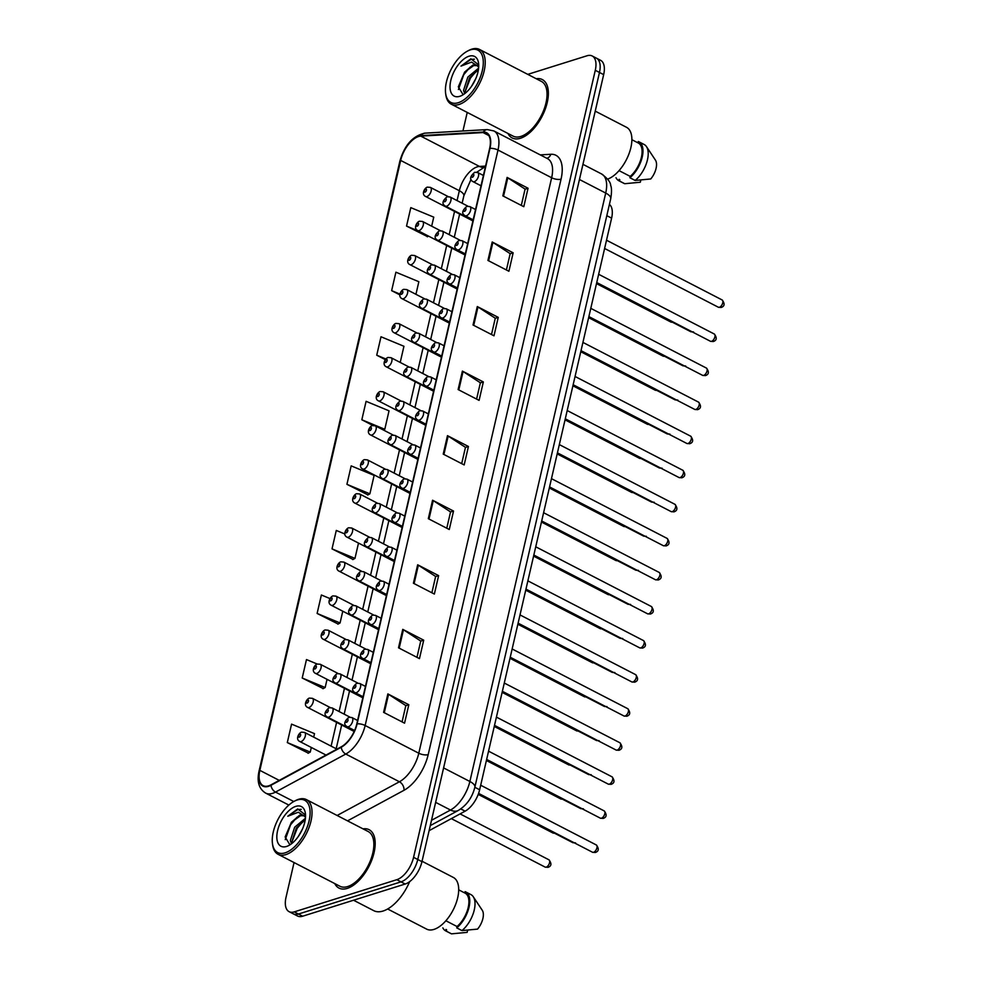<?xml version="1.0" encoding="UTF-8"?>
<svg xmlns="http://www.w3.org/2000/svg" width="983" height="983" viewBox="0 0 983 983"><rect width="100%" height="100%" fill="white"/><g stroke="black" fill="none" stroke-linecap="round" stroke-linejoin="round"><path stroke-width="1.47" d="M609.411 204.403A20.532 10.42 117.3 0 1 611.61 218.152L479.643 789.767A20.532 10.42 117.3 0 1 465.119 811.172L429.116 830.66M347.245 888.399A32.857 16.674 -62.7 0 0 371.955 859.597A32.857 16.674 -62.7 0 0 369.129 829.701A32.857 16.674 -62.7 0 0 363.034 828.866A32.857 16.674 -62.7 0 1 369.129 829.701A32.857 16.674 -62.7 0 1 371.955 859.597A32.857 16.674 -62.7 0 1 347.245 888.399A32.857 16.674 -62.7 0 1 338.975 888.079A32.857 16.674 -62.7 0 0 347.245 888.399M520.425 138.271A32.857 16.674 -62.7 0 0 545.135 109.457A32.857 16.674 -62.7 0 0 542.321 79.574A32.857 16.674 -62.7 0 0 536.214 78.726A32.857 16.674 -62.7 0 1 542.321 79.574A32.857 16.674 -62.7 0 1 545.135 109.457A32.857 16.674 -62.7 0 1 520.425 138.271A32.857 16.674 -62.7 0 1 512.155 137.939A32.857 16.674 -62.7 0 0 520.425 138.271M268.642 785.847A21.896 11.12 117.3 0 1 263.125 785.638A21.896 11.12 117.3 0 1 259.844 770.365L400.659 160.413A21.896 11.12 117.3 0 1 420.785 136.121L483.083 132.57A21.896 11.12 117.3 0 1 486.352 133.209A21.896 11.12 117.3 0 1 489.632 148.482L356.78 723.955A21.896 11.12 117.3 0 1 341.285 746.785L271.025 784.827A21.896 11.12 117.3 0 1 268.642 785.847M268.519 786.339A22.449 11.391 -62.7 0 0 270.964 785.294L341.224 747.252A22.449 11.391 -62.7 0 0 357.112 723.844L489.964 148.384A22.449 11.391 -62.7 0 0 483.255 132.066L420.957 135.617A22.449 11.391 -62.7 0 0 400.327 160.524L259.512 770.463A22.449 11.391 -62.7 0 0 268.519 786.339M294.052 862.558L286.016 897.344A20.532 10.42 -62.7 0 0 289.1 911.671L297.48 915.996A20.532 10.42 -62.7 0 0 302.653 916.205L405.193 884.024A20.532 10.42 -62.7 0 0 421.953 861.661L603.66 74.634L599.47 72.459A20.532 10.42 -62.7 0 0 596.386 58.144A20.532 10.42 -62.7 0 1 599.47 72.459L417.763 859.486L599.47 72.459L595.28 70.297A20.532 10.42 -62.7 0 0 592.196 55.982A20.532 10.42 -62.7 0 0 587.023 55.773L527.773 74.364M405.193 884.024L401.003 881.862A20.532 10.42 -62.7 0 0 417.763 859.486A20.532 10.42 -62.7 0 1 401.003 881.862L298.463 914.03L401.003 881.862L396.813 879.699A20.532 10.42 -62.7 0 0 413.573 857.323L595.28 70.297M293.29 913.834A20.532 10.42 -62.7 0 0 298.463 914.03A20.532 10.42 -62.7 0 1 293.29 913.834M431.672 226.188L433.749 217.145L410.808 207.634L406.544 226.078L427.568 236.657M313.7 737.139L314.511 733.637L291.57 724.127L287.306 742.57L308.33 753.138M338.029 673.453L320.274 664.275L317.251 664.041L306.475 659.568L302.211 678.012L323.235 688.579M329.932 598.549L321.38 594.998L317.116 613.453L338.14 624.021M344.886 534.002L336.284 530.439L332.021 548.883L353.044 559.462M346.925 484.324L369.878 493.835L374.13 475.391L351.189 465.881L346.925 484.324L367.949 494.891M334.761 883.594A32.857 16.674 -62.7 0 0 338.975 888.079A32.857 16.674 -62.7 0 1 334.761 883.594M507.953 133.455A32.857 16.674 -62.7 0 0 512.155 137.939A32.857 16.674 -62.7 0 1 507.953 133.455M467.232 112.418L462.944 130.985M289.1 911.671A20.532 10.42 -62.7 0 0 294.261 911.868L396.813 879.699M477.296 306.549L498.246 317.374L493.994 335.817L473.032 324.992L477.296 306.549A5.48 2.126 -167 0 1 477.971 306.942L473.72 325.348M492.2 241.99L513.151 252.815L508.899 271.259L487.937 260.434L492.2 241.99A5.48 2.126 -167 0 1 492.876 242.383L488.625 260.79M507.105 177.419L528.055 188.244L523.804 206.7L502.841 195.875L507.105 177.419A5.48 2.126 -167 0 1 507.781 177.812L503.529 196.219M432.569 500.224L453.532 511.049L449.268 529.505L428.318 518.68L432.569 500.224A5.48 2.126 -167 0 1 433.257 500.617L429.006 519.024M417.664 564.795L438.627 575.62L434.363 594.064L413.413 583.238L417.664 564.795A5.48 2.126 -167 0 1 418.353 565.176L414.101 583.595M402.76 629.353L423.722 640.179L419.458 658.622L398.508 647.797L402.76 629.353A5.48 2.126 -167 0 1 403.448 629.747L399.196 648.153M387.855 693.912L408.817 704.737L404.554 723.181L383.603 712.356L387.855 693.912A5.48 2.126 -167 0 1 388.543 694.305L384.292 712.712M462.391 371.107L483.341 381.932L479.09 400.376L458.127 389.551L462.391 371.107A5.48 2.126 -167 0 1 463.067 371.5L458.815 389.907M447.474 435.666L468.436 446.491L464.173 464.934L443.222 454.109L447.474 435.666A5.48 2.126 -167 0 1 448.162 436.059L443.911 454.465M400.216 362.444L403.939 346.274L380.999 336.764L376.735 355.207L385.287 359.618M415.944 294.31L418.844 281.703L395.903 272.193L391.639 290.649L399.897 294.912M361.83 419.766L384.783 429.276L389.035 410.833L366.094 401.322L361.83 419.766L372.852 425.455M468.436 446.491L465.438 447.437M461.691 463.657L465.463 447.339L448.162 436.059M483.341 381.932L480.343 382.879M476.595 399.098L480.368 382.78L463.067 371.5M408.817 704.737L405.819 705.683M402.072 721.903L405.832 705.585L388.543 694.305M423.722 640.179L420.724 641.113M416.976 657.332L420.736 641.027L403.448 629.747M438.627 575.62L435.629 576.554M431.881 592.774L435.641 576.456L418.353 565.176M453.532 511.049L450.533 511.996M446.786 528.215L450.546 511.897L433.257 500.617M528.055 188.244L525.057 189.191M521.309 205.41L525.082 189.092L507.781 177.812M513.151 252.815L510.152 253.749M506.405 269.969L510.177 253.663L492.876 242.383M498.246 317.374L495.248 318.32M491.5 334.527L495.272 318.222L477.971 306.942M369.878 493.835L367.679 495.039M332.021 548.883L354.974 558.393L352.774 559.61M358.5 543.083L354.974 558.393M317.116 613.453L340.069 622.952L337.869 624.168M342.772 611.205L340.069 622.952M302.211 678.012L325.164 687.522L322.965 688.727M327.044 679.339L325.164 687.522M287.306 742.57L310.259 752.081L308.06 753.285M311.316 747.461L310.259 752.081M384.783 429.276L383.431 430.026M376.735 355.207L385.791 358.955M391.639 290.649L399.97 294.089M406.544 226.078L419.458 231.435M428.539 236.117L427.298 236.805M603.66 74.634A20.532 10.42 -62.7 0 0 600.576 60.307L592.196 55.982M297.284 799.978A29.429 14.942 -62.7 0 0 294.286 801.243A29.429 14.942 -62.7 0 0 272.451 843.5A29.429 14.942 -62.7 0 0 285.082 852.851A29.429 14.942 -62.7 0 0 309.104 820.793A29.429 14.942 -62.7 0 0 297.284 799.978M272.451 843.5L272.635 844.839A30.792 15.63 -62.7 0 0 278.103 854.313A30.792 15.63 -62.7 0 0 285.844 854.62A30.792 15.63 -62.7 0 0 309.006 827.612A30.792 15.63 -62.7 0 0 306.364 799.584A30.792 15.63 -62.7 0 0 298.623 799.29A30.792 15.63 -62.7 0 0 295.478 800.617L294.286 801.243M278.103 854.313L339.921 886.248A30.792 15.63 -62.7 0 0 347.663 886.555A30.792 15.63 -62.7 0 0 370.837 859.547A30.792 15.63 -62.7 0 0 368.195 831.532L306.364 799.584M353.548 900.231L373.773 910.676A36.961 18.763 -62.7 0 0 383.063 911.032A36.961 18.763 -62.7 0 0 409.665 881.616M387.658 908.992L426.634 929.119A29.085 14.757 -62.7 0 0 433.945 929.414A29.085 14.757 -62.7 0 0 455.829 903.905A29.085 14.757 -62.7 0 0 453.335 877.438L422.051 861.268M305.504 817.328L303.526 815.374L299.631 815.214L291.41 822.243L300.552 815.693L304.14 815.767M298.353 836.422L302.506 828.952M291.521 843.758L290.354 840.539L294.667 827.207L305.418 818.298M292.356 843.107L292.012 841.399L296.325 828.067L305.221 819.822M305.529 815.005L297.702 808.935L287.81 816.234L298.341 812.228L304.902 816.529M286.557 846.461A22.314 11.329 -62.7 0 0 288.83 845.491A22.314 11.329 -62.7 0 0 305.394 813.457A22.314 11.329 -62.7 0 0 295.809 806.367A22.314 11.329 -62.7 0 0 277.587 830.672A22.314 11.329 -62.7 0 0 286.557 846.461M291.41 822.243L285.144 836.988L289.592 844.286M445.864 920.752L457.034 926.527A20.532 10.42 -62.7 0 0 468.129 907.813A20.532 10.42 -62.7 0 0 465.119 893.154L458.692 889.836M457.034 926.527L456.726 927.878L461.961 930.582L477.554 929.107A13.688 6.942 -62.7 0 0 482.284 910.307L473.29 896.766A21.896 11.12 -62.7 0 0 470.992 894.641L465.745 891.937A21.896 11.12 -62.7 0 0 465.094 891.655L464.787 892.982M461.961 930.582A21.896 11.12 -62.7 0 0 473.29 896.766M456.726 927.878A21.896 11.12 -62.7 0 0 468.879 907.85A21.896 11.12 -62.7 0 0 465.745 891.937M445.95 929.451A20.532 10.42 -62.7 0 0 446.27 929.635A20.532 10.42 -62.7 0 0 446.614 929.795L446.27 929.635M442.841 927.866A21.896 11.12 -62.7 0 0 445.643 930.852L450.89 933.555A21.896 11.12 -62.7 0 0 451.541 933.85L467.134 932.375L467.638 930.176M451.541 933.85L446.307 931.147L446.614 929.795M445.643 930.852A21.896 11.12 -62.7 0 0 446.307 931.147M287.81 816.234L297.788 809.537L301.253 809.316M285.242 839.642L290.587 824.798L296.915 817.266M292.037 841.645L297.247 828.239L303.575 820.694M470.476 49.838A29.429 14.942 -62.7 0 0 467.466 51.116A29.429 14.942 -62.7 0 0 445.631 93.373A29.429 14.942 -62.7 0 0 458.262 102.711A29.429 14.942 -62.7 0 0 482.297 70.653A29.429 14.942 -62.7 0 0 470.476 49.838M445.631 93.373L445.815 94.7A30.792 15.63 -62.7 0 0 451.283 104.186A30.792 15.63 -62.7 0 0 459.024 104.493A30.792 15.63 -62.7 0 0 482.186 77.485A30.792 15.63 -62.7 0 0 479.544 49.457A30.792 15.63 -62.7 0 0 471.803 49.15A30.792 15.63 -62.7 0 0 468.658 50.477L467.466 51.116M451.283 104.186L513.101 136.121A30.792 15.63 -62.7 0 0 520.855 136.428A30.792 15.63 -62.7 0 0 544.017 109.42A30.792 15.63 -62.7 0 0 541.375 81.392L479.544 49.457M478.684 67.2L476.706 65.234L472.811 65.087L464.59 72.115L473.732 65.554L477.32 65.64M471.533 86.295L475.686 78.812M464.701 93.631L463.534 90.399L467.847 77.079L478.598 68.171M465.537 92.967L465.192 91.259L469.505 77.927L478.414 69.682M478.709 64.878L470.894 58.808L460.99 66.107L471.533 62.101L478.082 66.389M459.737 96.322A22.314 11.329 -62.7 0 0 462.022 95.363A22.314 11.329 -62.7 0 0 478.574 63.317A22.314 11.329 -62.7 0 0 468.989 56.228A22.314 11.329 -62.7 0 0 450.779 80.545A22.314 11.329 -62.7 0 0 459.737 96.322M464.59 72.115L458.324 86.848L462.772 94.147M619.044 170.624L630.226 176.399A20.532 10.42 -62.7 0 0 641.309 157.673A20.532 10.42 -62.7 0 0 638.299 143.014L631.872 139.697M630.226 176.399L629.906 177.739L635.153 180.442L650.734 178.967A13.688 6.942 -62.7 0 0 655.464 160.168L646.482 146.627A21.896 11.12 -62.7 0 0 644.172 144.513L638.938 141.798A21.896 11.12 -62.7 0 0 638.274 141.515L637.967 142.842M635.153 180.442A21.896 11.12 -62.7 0 0 646.482 146.627M629.906 177.739A21.896 11.12 -62.7 0 0 642.071 157.71A21.896 11.12 -62.7 0 0 638.938 141.798M619.13 179.324A20.532 10.42 -62.7 0 0 619.462 179.508A20.532 10.42 -62.7 0 0 619.794 179.668L619.462 179.508M607.617 179.115A29.085 14.757 -62.7 0 0 629.145 153.397A29.085 14.757 -62.7 0 0 626.515 127.298L595.231 111.14M616.022 177.726A21.896 11.12 -62.7 0 0 618.823 180.725L624.07 183.428A21.896 11.12 -62.7 0 0 624.733 183.71L640.314 182.236L640.818 180.049M624.733 183.71L619.487 181.007L619.794 179.668M618.823 180.725A21.896 11.12 -62.7 0 0 619.487 181.007M460.99 66.107L470.968 59.398L474.433 59.177M458.422 89.502L463.779 74.659L470.095 67.127M465.217 91.517L470.427 78.099L476.755 70.567M460.769 808.923L465.119 811.172M474.838 787.285L479.643 789.767M606.806 215.67L611.61 218.152M420.785 136.121L479.471 166.434A21.896 11.12 -62.7 0 0 477.222 166.864A21.896 11.12 -62.7 0 0 459.344 190.727L457.058 200.581M485.565 166.09L479.471 166.434A12.324 10.162 86.7 0 0 483.992 167.429L476.804 172.197M259.844 770.365L279.233 780.379M489.964 148.384A6.844 2.654 13 0 1 498 150.043L365.148 725.503A27.377 13.897 117.3 0 1 345.77 754.047L275.51 792.089A27.377 13.897 117.3 0 1 272.537 793.367A27.377 13.897 117.3 0 1 265.643 793.097L288.855 805.077M270.964 785.294A6.844 4.731 -118.4 0 0 275.51 792.089L293.782 801.526M341.224 747.252A6.844 4.731 -118.4 0 0 345.77 754.047L399.417 781.768A27.377 13.897 -62.7 0 0 418.795 753.224L365.148 725.503A6.844 2.654 -167 0 0 357.112 723.844M493.896 130.948A27.377 13.897 117.3 0 1 498 150.043L551.647 177.751A27.377 13.897 -62.7 0 0 547.543 158.656L493.896 130.948L487.298 129.584L425 133.147C412.885 135.765 404.505 145.115 399.848 161.212L259.033 771.151A6.844 2.654 13 0 1 259.512 770.463M483.255 132.066A6.844 5.652 -93.3 0 1 487.298 129.584M420.957 135.617A6.844 5.652 -93.3 0 1 425 133.147M400.327 160.524A6.844 2.654 -167 0 0 399.848 161.212M540.232 154.884L550.824 154.282A34.221 17.362 117.3 0 1 561.06 179.152L428.195 754.625A34.221 17.362 117.3 0 1 403.988 790.295L347.54 820.854M294.261 911.868L302.653 916.205M413.573 857.323L421.953 861.661M337.132 815.485L399.417 781.768A6.844 4.731 61.6 0 1 403.988 790.295M428.195 754.625A6.844 2.654 -167 0 1 418.795 753.224L551.647 177.751A6.844 2.654 -167 0 0 561.06 179.152M546.806 158.288A6.844 5.652 86.7 0 0 550.824 154.282M483.083 132.57L488.76 135.494M400.659 160.413L459.344 190.727A12.324 4.768 -167 0 1 463.841 195.85L462.145 203.198M454.551 211.443L449.194 234.642M446.687 245.504L441.33 268.703M438.823 279.565L433.466 302.776M430.959 313.626L425.602 336.837M423.095 347.687L417.738 370.898M415.231 381.76L409.874 404.959M407.367 415.821L402.01 439.02M399.503 449.882L394.146 473.093M391.639 483.943L386.282 507.154M383.775 518.004L378.418 541.215M375.911 552.077L370.554 575.276M368.047 586.138L362.69 609.337M360.183 620.199L354.826 643.41M352.319 654.26L346.962 677.471M344.455 688.321L339.098 711.532M336.591 722.394L331.111 746.134M431.5 820.314L450.497 810.029L435.641 802.361M474.863 787.186A13.688 5.296 -167 0 0 469.862 781.485L605.712 193.061A27.377 13.897 -62.7 0 0 601.608 173.979C607.58 178.439 610.603 182.224 610.664 185.345C611.758 187.937 611.782 192.398 610.713 198.763L474.863 787.186C472.295 797.459 466.802 805.212 458.361 810.41A13.688 9.461 -118.4 0 1 450.497 810.029A27.377 13.897 -62.7 0 0 469.862 781.485L443.603 767.92M610.713 198.763A13.688 5.296 -167 0 0 605.712 193.061L579.442 179.496M546.216 867.153A4.104 2.089 -62.7 0 0 549.313 863.553A4.104 2.089 -62.7 0 0 548.956 859.818C551.844 863.652 551.512 866.158 547.961 867.35L545.184 867.117A4.104 2.089 -62.7 0 0 546.216 867.153M336.936 749.144L304.546 732.409A5.136 2.605 117.3 0 1 304.988 737.078A5.136 2.605 117.3 0 1 301.117 741.575A5.136 2.605 117.3 0 1 299.827 741.526L326.012 755.055M299.213 737.152A1.708 0.872 -62.7 0 0 300.614 735.284A1.708 0.872 -62.7 0 0 299.926 734.08A1.708 0.872 -62.7 0 0 298.525 735.935A1.708 0.872 -62.7 0 0 299.213 737.152M575.559 842.886L572.794 842.652A4.104 2.089 -62.7 0 0 573.826 842.701A4.104 2.089 -62.7 0 0 573.949 842.652M328.727 717.111A5.136 2.605 117.3 0 1 327.437 717.062C323.739 715.034 324.304 711.913 329.133 707.699L332.156 707.944A5.136 2.605 117.3 0 1 332.598 712.614A5.136 2.605 117.3 0 1 328.727 717.111M327.536 709.615A1.708 0.872 -62.7 0 0 326.135 711.483A1.708 0.872 -62.7 0 0 326.823 712.687A1.708 0.872 -62.7 0 0 328.224 710.82A1.708 0.872 -62.7 0 0 327.536 709.615M596.312 844.962C599.2 848.784 598.856 851.303 595.305 852.494L592.54 852.261A4.104 2.089 -62.7 0 0 593.572 852.298A4.104 2.089 -62.7 0 0 596.669 848.698A4.104 2.089 -62.7 0 0 596.312 844.962L480.687 785.233M348.474 726.72A5.136 2.605 117.3 0 1 347.183 726.67C343.485 724.643 344.05 721.522 348.867 717.307L351.902 717.541A5.136 2.605 117.3 0 1 352.332 722.222A5.136 2.605 117.3 0 1 348.474 726.72M347.282 719.212A1.708 0.872 -62.7 0 0 345.881 721.08A1.708 0.872 -62.7 0 0 346.569 722.296A1.708 0.872 -62.7 0 0 347.97 720.428A1.708 0.872 -62.7 0 0 347.282 719.212M555.825 833.289L553.048 833.056A4.104 2.089 -62.7 0 0 554.08 833.092A4.104 2.089 -62.7 0 0 554.203 833.056M330.165 707.514L312.41 698.335A5.136 2.605 117.3 0 1 312.852 703.017A5.136 2.605 117.3 0 1 308.981 707.514A5.136 2.605 117.3 0 1 307.691 707.465L354.175 731.475M307.077 703.091A1.708 0.872 -62.7 0 0 308.478 701.223A1.708 0.872 -62.7 0 0 307.79 700.007A1.708 0.872 -62.7 0 0 306.389 701.874A1.708 0.872 -62.7 0 0 307.077 703.091M563.689 799.216L560.912 798.995A4.104 2.089 -62.7 0 0 561.944 799.032A4.104 2.089 -62.7 0 0 562.067 798.982M320.274 664.275A5.136 2.605 117.3 0 1 320.716 668.944A5.136 2.605 117.3 0 1 316.845 673.453A5.136 2.605 117.3 0 1 315.555 673.404L362.813 697.807M314.941 669.018A1.708 0.872 -62.7 0 0 316.342 667.162A1.708 0.872 -62.7 0 0 315.654 665.946A1.708 0.872 -62.7 0 0 314.253 667.813A1.708 0.872 -62.7 0 0 314.941 669.018M571.553 765.155L568.776 764.921A4.104 2.089 -62.7 0 0 569.808 764.971A4.104 2.089 -62.7 0 0 569.931 764.921M345.893 639.392L328.138 630.214A5.136 2.605 117.3 0 1 328.58 634.883A5.136 2.605 117.3 0 1 324.709 639.392A5.136 2.605 117.3 0 1 323.419 639.331L370.677 663.746M322.805 634.957A1.708 0.872 -62.7 0 0 324.206 633.089A1.708 0.872 -62.7 0 0 323.518 631.885A1.708 0.872 -62.7 0 0 322.117 633.752A1.708 0.872 -62.7 0 0 322.805 634.957M579.417 731.094L576.64 730.861A4.104 2.089 -62.7 0 0 577.672 730.897A4.104 2.089 -62.7 0 0 577.795 730.861M353.757 605.319L336.002 596.153A5.136 2.605 117.3 0 1 336.444 600.822A5.136 2.605 117.3 0 1 332.586 605.319A5.136 2.605 117.3 0 1 331.283 605.27L378.541 629.685M330.669 600.896A1.708 0.872 -62.7 0 0 332.07 599.028A1.708 0.872 -62.7 0 0 331.382 597.824A1.708 0.872 -62.7 0 0 329.981 599.679A1.708 0.872 -62.7 0 0 330.669 600.896M583.423 808.825L580.658 808.591A4.104 2.089 -62.7 0 0 581.69 808.628A4.104 2.089 -62.7 0 0 581.813 808.591M336.591 683.05A5.136 2.605 117.3 0 1 335.301 683.001C331.603 680.973 332.168 677.852 336.997 673.638L340.02 673.883A5.136 2.605 117.3 0 1 340.462 678.553A5.136 2.605 117.3 0 1 336.591 683.05M335.4 675.554A1.708 0.872 -62.7 0 0 333.999 677.41A1.708 0.872 -62.7 0 0 334.687 678.626A1.708 0.872 -62.7 0 0 336.088 676.759A1.708 0.872 -62.7 0 0 335.4 675.554M591.287 774.764L588.522 774.53A4.104 2.089 -62.7 0 0 589.554 774.567A4.104 2.089 -62.7 0 0 589.677 774.53M344.455 648.989A5.136 2.605 117.3 0 1 343.165 648.94C339.467 646.912 340.032 643.791 344.861 639.577L347.884 639.822A5.136 2.605 117.3 0 1 348.326 644.492A5.136 2.605 117.3 0 1 344.455 648.989M343.264 641.481A1.708 0.872 -62.7 0 0 341.863 643.349A1.708 0.872 -62.7 0 0 342.551 644.565A1.708 0.872 -62.7 0 0 343.952 642.698A1.708 0.872 -62.7 0 0 343.264 641.481M599.151 740.69L596.386 740.469A4.104 2.089 -62.7 0 0 597.418 740.506A4.104 2.089 -62.7 0 0 597.541 740.469M352.319 614.928A5.136 2.605 117.3 0 1 351.029 614.879C347.331 612.851 347.896 609.73 352.725 605.516L355.748 605.749A5.136 2.605 117.3 0 1 356.19 610.418A5.136 2.605 117.3 0 1 352.319 614.928M351.128 607.42A1.708 0.872 -62.7 0 0 349.727 609.288A1.708 0.872 -62.7 0 0 350.415 610.492A1.708 0.872 -62.7 0 0 351.816 608.637A1.708 0.872 -62.7 0 0 351.128 607.42M587.281 697.033L584.504 696.8A4.104 2.089 -62.7 0 0 585.536 696.836A4.104 2.089 -62.7 0 0 585.659 696.8M361.621 571.258L343.866 562.092A5.136 2.605 117.3 0 1 344.308 566.761A5.136 2.605 117.3 0 1 340.45 571.258A5.136 2.605 117.3 0 1 339.147 571.209L386.405 595.624M338.533 566.835A1.708 0.872 -62.7 0 0 339.934 564.967A1.708 0.872 -62.7 0 0 339.246 563.763A1.708 0.872 -62.7 0 0 337.845 565.618A1.708 0.872 -62.7 0 0 338.533 566.835M595.145 662.972L592.368 662.739A4.104 2.089 -62.7 0 0 593.4 662.775A4.104 2.089 -62.7 0 0 593.523 662.739M369.485 537.197L351.73 528.018A5.136 2.605 117.3 0 1 352.172 532.7A5.136 2.605 117.3 0 1 348.314 537.197A5.136 2.605 117.3 0 1 347.011 537.148L394.269 561.551M346.397 532.774A1.708 0.872 -62.7 0 0 347.798 530.906A1.708 0.872 -62.7 0 0 347.11 529.69A1.708 0.872 -62.7 0 0 345.709 531.557A1.708 0.872 -62.7 0 0 346.397 532.774M603.009 628.899L600.232 628.665A4.104 2.089 -62.7 0 0 601.264 628.715A4.104 2.089 -62.7 0 0 601.387 628.665M377.349 503.136L359.594 493.957A5.136 2.605 117.3 0 1 360.036 498.627A5.136 2.605 117.3 0 1 356.178 503.136A5.136 2.605 117.3 0 1 354.875 503.087L402.133 527.49M354.261 498.7A1.708 0.872 -62.7 0 0 355.662 496.845A1.708 0.872 -62.7 0 0 354.974 495.629A1.708 0.872 -62.7 0 0 353.573 497.496A1.708 0.872 -62.7 0 0 354.261 498.7M607.015 706.63L604.25 706.396A4.104 2.089 -62.7 0 0 605.282 706.445A4.104 2.089 -62.7 0 0 605.405 706.396M360.183 580.867A5.136 2.605 117.3 0 1 358.893 580.806C355.195 578.79 355.76 575.669 360.589 571.442L363.612 571.688A5.136 2.605 117.3 0 1 364.054 576.357A5.136 2.605 117.3 0 1 360.183 580.867M358.992 573.359A1.708 0.872 -62.7 0 0 357.591 575.227A1.708 0.872 -62.7 0 0 358.279 576.431A1.708 0.872 -62.7 0 0 359.68 574.576A1.708 0.872 -62.7 0 0 358.992 573.359M614.891 672.569L612.114 672.335A4.104 2.089 -62.7 0 0 613.146 672.384A4.104 2.089 -62.7 0 0 613.269 672.335M368.047 546.794A5.136 2.605 117.3 0 1 366.757 546.745C363.059 544.717 363.624 541.596 368.453 537.382L371.476 537.627A5.136 2.605 117.3 0 1 371.918 542.297A5.136 2.605 117.3 0 1 368.047 546.794M366.856 539.298A1.708 0.872 -62.7 0 0 365.455 541.166A1.708 0.872 -62.7 0 0 366.143 542.37A1.708 0.872 -62.7 0 0 367.544 540.503A1.708 0.872 -62.7 0 0 366.856 539.298M622.755 638.508L619.978 638.274A4.104 2.089 -62.7 0 0 621.01 638.311A4.104 2.089 -62.7 0 0 621.133 638.274M375.911 512.733A5.136 2.605 117.3 0 1 374.621 512.684C370.923 510.656 371.488 507.535 376.317 503.321L379.34 503.566A5.136 2.605 117.3 0 1 379.782 508.236A5.136 2.605 117.3 0 1 375.911 512.733M374.72 505.237A1.708 0.872 -62.7 0 0 373.319 507.093A1.708 0.872 -62.7 0 0 374.007 508.309A1.708 0.872 -62.7 0 0 375.408 506.442A1.708 0.872 -62.7 0 0 374.72 505.237M610.873 594.838L608.096 594.604A4.104 2.089 -62.7 0 0 609.128 594.654A4.104 2.089 -62.7 0 0 609.251 594.604M385.213 469.075L367.458 459.897A5.136 2.605 117.3 0 1 367.9 464.566A5.136 2.605 117.3 0 1 364.042 469.063A5.136 2.605 117.3 0 1 362.739 469.014L409.997 493.429M362.125 464.64A1.708 0.872 -62.7 0 0 363.526 462.772A1.708 0.872 -62.7 0 0 362.838 461.568A1.708 0.872 -62.7 0 0 361.437 463.435A1.708 0.872 -62.7 0 0 362.125 464.64M618.737 560.777L615.96 560.543A4.104 2.089 -62.7 0 0 617.005 560.58A4.104 2.089 -62.7 0 0 617.115 560.543M393.077 435.002L375.322 425.836A5.136 2.605 117.3 0 1 375.764 430.505A5.136 2.605 117.3 0 1 371.906 435.002A5.136 2.605 117.3 0 1 370.603 434.953L417.861 459.368M369.989 430.579A1.708 0.872 -62.7 0 0 371.39 428.711A1.708 0.872 -62.7 0 0 370.702 427.507A1.708 0.872 -62.7 0 0 369.301 429.362A1.708 0.872 -62.7 0 0 369.989 430.579M626.601 526.716L623.824 526.483A4.104 2.089 -62.7 0 0 624.869 526.519A4.104 2.089 -62.7 0 0 624.979 526.483M400.941 400.941L383.186 391.775A5.136 2.605 117.3 0 1 383.628 396.444A5.136 2.605 117.3 0 1 379.77 400.941A5.136 2.605 117.3 0 1 378.48 400.892L425.725 425.295M377.853 396.518A1.708 0.872 -62.7 0 0 379.254 394.65A1.708 0.872 -62.7 0 0 378.566 393.446A1.708 0.872 -62.7 0 0 377.165 395.301A1.708 0.872 -62.7 0 0 377.853 396.518M634.465 492.643L631.688 492.422A4.104 2.089 -62.7 0 0 632.733 492.458A4.104 2.089 -62.7 0 0 632.843 492.422M408.805 366.88L391.05 357.701A5.136 2.605 117.3 0 1 391.492 362.383A5.136 2.605 117.3 0 1 387.634 366.88A5.136 2.605 117.3 0 1 386.344 366.831L433.589 391.234M385.717 362.457A1.708 0.872 -62.7 0 0 387.118 360.589A1.708 0.872 -62.7 0 0 386.43 359.373A1.708 0.872 -62.7 0 0 385.029 361.24A1.708 0.872 -62.7 0 0 385.717 362.457M642.329 458.582L639.552 458.348A4.104 2.089 -62.7 0 0 640.597 458.397A4.104 2.089 -62.7 0 0 640.707 458.348M416.669 332.819L398.914 323.64A5.136 2.605 117.3 0 1 399.356 328.31A5.136 2.605 117.3 0 1 395.498 332.819A5.136 2.605 117.3 0 1 394.208 332.77L441.453 357.173M393.581 328.383A1.708 0.872 -62.7 0 0 394.982 326.528A1.708 0.872 -62.7 0 0 394.294 325.312A1.708 0.872 -62.7 0 0 392.893 327.179A1.708 0.872 -62.7 0 0 393.581 328.383M630.619 604.447L627.842 604.213A4.104 2.089 -62.7 0 0 628.874 604.25A4.104 2.089 -62.7 0 0 628.997 604.213M383.775 478.672A5.136 2.605 117.3 0 1 382.485 478.623C378.787 476.595 379.352 473.474 384.181 469.26L387.204 469.505A5.136 2.605 117.3 0 1 387.646 474.175A5.136 2.605 117.3 0 1 383.775 478.672M382.584 471.164A1.708 0.872 -62.7 0 0 381.183 473.032A1.708 0.872 -62.7 0 0 381.871 474.248A1.708 0.872 -62.7 0 0 383.272 472.381A1.708 0.872 -62.7 0 0 382.584 471.164M638.483 570.373L635.706 570.152A4.104 2.089 -62.7 0 0 636.738 570.189A4.104 2.089 -62.7 0 0 636.861 570.14M391.639 444.611A5.136 2.605 117.3 0 1 390.349 444.562C386.651 442.534 387.216 439.413 392.045 435.199L395.068 435.432A5.136 2.605 117.3 0 1 395.51 440.101A5.136 2.605 117.3 0 1 391.639 444.611M390.448 437.103A1.708 0.872 -62.7 0 0 389.047 438.971A1.708 0.872 -62.7 0 0 389.735 440.175A1.708 0.872 -62.7 0 0 391.136 438.32A1.708 0.872 -62.7 0 0 390.448 437.103M646.347 536.313L643.57 536.079A4.104 2.089 -62.7 0 0 644.602 536.128A4.104 2.089 -62.7 0 0 644.725 536.079M399.503 410.55A5.136 2.605 117.3 0 1 398.213 410.489C394.515 408.473 395.08 405.352 399.909 401.125L402.932 401.371A5.136 2.605 117.3 0 1 403.374 406.04A5.136 2.605 117.3 0 1 399.503 410.55M398.312 403.042A1.708 0.872 -62.7 0 0 396.911 404.91A1.708 0.872 -62.7 0 0 397.599 406.114A1.708 0.872 -62.7 0 0 399 404.259A1.708 0.872 -62.7 0 0 398.312 403.042M654.211 502.252L651.434 502.018A4.104 2.089 -62.7 0 0 652.466 502.055A4.104 2.089 -62.7 0 0 652.589 502.018M407.38 376.477A5.136 2.605 117.3 0 1 406.077 376.428C402.379 374.4 402.944 371.279 407.773 367.064L410.796 367.31A5.136 2.605 117.3 0 1 411.238 371.979A5.136 2.605 117.3 0 1 407.38 376.477M406.176 368.981A1.708 0.872 -62.7 0 0 404.775 370.849A1.708 0.872 -62.7 0 0 405.463 372.053A1.708 0.872 -62.7 0 0 406.864 370.186A1.708 0.872 -62.7 0 0 406.176 368.981M662.075 468.191L659.298 467.957A4.104 2.089 -62.7 0 0 660.33 467.994A4.104 2.089 -62.7 0 0 660.453 467.957M415.244 342.416A5.136 2.605 117.3 0 1 413.941 342.367C410.243 340.339 410.808 337.218 415.637 333.004L418.66 333.249A5.136 2.605 117.3 0 1 419.102 337.919A5.136 2.605 117.3 0 1 415.244 342.416M414.04 334.92A1.708 0.872 -62.7 0 0 412.639 336.776A1.708 0.872 -62.7 0 0 413.327 337.992A1.708 0.872 -62.7 0 0 414.728 336.125A1.708 0.872 -62.7 0 0 414.04 334.92M650.193 424.521L647.416 424.287A4.104 2.089 -62.7 0 0 648.461 424.337A4.104 2.089 -62.7 0 0 648.571 424.287M424.533 298.758L406.778 289.58A5.136 2.605 117.3 0 1 407.22 294.249A5.136 2.605 117.3 0 1 403.362 298.746A5.136 2.605 117.3 0 1 402.072 298.697L449.317 323.112M401.445 294.322A1.708 0.872 -62.7 0 0 402.846 292.455A1.708 0.872 -62.7 0 0 402.158 291.251A1.708 0.872 -62.7 0 0 400.757 293.118A1.708 0.872 -62.7 0 0 401.445 294.322M658.057 390.46L655.292 390.226A4.104 2.089 -62.7 0 0 656.325 390.263A4.104 2.089 -62.7 0 0 656.435 390.226M432.397 264.685L414.642 255.519A5.136 2.605 117.3 0 1 415.084 260.188A5.136 2.605 117.3 0 1 411.226 264.685A5.136 2.605 117.3 0 1 409.936 264.636L457.181 289.051M409.309 260.262A1.708 0.872 -62.7 0 0 410.71 258.394A1.708 0.872 -62.7 0 0 410.022 257.19A1.708 0.872 -62.7 0 0 408.621 259.045A1.708 0.872 -62.7 0 0 409.309 260.262M665.921 356.399L663.156 356.165A4.104 2.089 -62.7 0 0 664.189 356.202A4.104 2.089 -62.7 0 0 664.299 356.165M440.261 230.624L422.506 221.458A5.136 2.605 117.3 0 1 422.948 226.127A5.136 2.605 117.3 0 1 419.09 230.624A5.136 2.605 117.3 0 1 417.8 230.575L465.045 254.978M417.173 226.201A1.708 0.872 -62.7 0 0 418.574 224.333A1.708 0.872 -62.7 0 0 417.886 223.129A1.708 0.872 -62.7 0 0 416.485 224.984A1.708 0.872 -62.7 0 0 417.173 226.201M673.785 322.326L671.02 322.105A4.104 2.089 -62.7 0 0 672.053 322.141A4.104 2.089 -62.7 0 0 672.163 322.105M448.125 196.563L430.37 187.384A5.136 2.605 117.3 0 1 430.812 192.066A5.136 2.605 117.3 0 1 426.954 196.563A5.136 2.605 117.3 0 1 425.664 196.514L472.909 220.917M425.037 192.127A1.708 0.872 -62.7 0 0 426.438 190.272A1.708 0.872 -62.7 0 0 425.75 189.055A1.708 0.872 -62.7 0 0 424.349 190.923A1.708 0.872 -62.7 0 0 425.037 192.127M669.939 434.13L667.162 433.896A4.104 2.089 -62.7 0 0 668.194 433.933A4.104 2.089 -62.7 0 0 668.317 433.896M423.108 308.355A5.136 2.605 117.3 0 1 421.805 308.306C418.107 306.278 418.672 303.157 423.501 298.943L426.524 299.188A5.136 2.605 117.3 0 1 426.966 303.858A5.136 2.605 117.3 0 1 423.108 308.355M421.904 300.847A1.708 0.872 -62.7 0 0 420.503 302.715A1.708 0.872 -62.7 0 0 421.191 303.931A1.708 0.872 -62.7 0 0 422.592 302.064A1.708 0.872 -62.7 0 0 421.904 300.847M677.803 400.056L675.026 399.835A4.104 2.089 -62.7 0 0 676.058 399.872A4.104 2.089 -62.7 0 0 676.181 399.823M430.972 274.294A5.136 2.605 117.3 0 1 429.669 274.245C425.971 272.217 426.536 269.096 431.365 264.882L434.388 265.115A5.136 2.605 117.3 0 1 434.83 269.784A5.136 2.605 117.3 0 1 430.972 274.294M429.768 266.786A1.708 0.872 -62.7 0 0 428.367 268.654A1.708 0.872 -62.7 0 0 429.055 269.858A1.708 0.872 -62.7 0 0 430.456 268.003A1.708 0.872 -62.7 0 0 429.768 266.786M685.667 365.995L682.89 365.762A4.104 2.089 -62.7 0 0 683.922 365.811A4.104 2.089 -62.7 0 0 684.045 365.762M438.836 240.233A5.136 2.605 117.3 0 1 437.533 240.171C433.835 238.156 434.4 235.035 439.229 230.808L442.252 231.054A5.136 2.605 117.3 0 1 442.694 235.723A5.136 2.605 117.3 0 1 438.836 240.233M437.632 232.725A1.708 0.872 -62.7 0 0 436.231 234.593A1.708 0.872 -62.7 0 0 436.919 235.797A1.708 0.872 -62.7 0 0 438.32 233.942A1.708 0.872 -62.7 0 0 437.632 232.725M693.531 331.935L690.754 331.701A4.104 2.089 -62.7 0 0 691.799 331.738A4.104 2.089 -62.7 0 0 691.909 331.701M446.7 206.16A5.136 2.605 117.3 0 1 445.41 206.111C441.699 204.083 442.264 200.962 447.093 196.747L450.116 196.993A5.136 2.605 117.3 0 1 450.558 201.662A5.136 2.605 117.3 0 1 446.7 206.16M445.496 198.664A1.708 0.872 -62.7 0 0 444.095 200.532A1.708 0.872 -62.7 0 0 444.783 201.736A1.708 0.872 -62.7 0 0 446.184 199.868A1.708 0.872 -62.7 0 0 445.496 198.664M604.176 810.901C607.064 814.723 606.72 817.229 603.169 818.421L600.404 818.2A4.104 2.089 -62.7 0 0 601.436 818.237A4.104 2.089 -62.7 0 0 604.533 814.637A4.104 2.089 -62.7 0 0 604.176 810.901L488.551 751.172M356.337 692.659A5.136 2.605 117.3 0 1 355.047 692.61C351.349 690.582 351.914 687.461 356.731 683.246L359.766 683.48A5.136 2.605 117.3 0 1 360.196 688.149A5.136 2.605 117.3 0 1 356.337 692.659M355.146 685.151A1.708 0.872 -62.7 0 0 353.745 687.019A1.708 0.872 -62.7 0 0 354.433 688.223A1.708 0.872 -62.7 0 0 355.834 686.367A1.708 0.872 -62.7 0 0 355.146 685.151M612.04 776.828C614.928 780.662 614.584 783.168 611.033 784.36L608.268 784.127A4.104 2.089 -62.7 0 0 609.3 784.176A4.104 2.089 -62.7 0 0 612.397 780.576A4.104 2.089 -62.7 0 0 612.04 776.828L496.415 717.111M364.201 658.598A5.136 2.605 117.3 0 1 362.911 658.536C359.213 656.521 359.778 653.4 364.595 649.173L367.63 649.419A5.136 2.605 117.3 0 1 368.072 654.088A5.136 2.605 117.3 0 1 364.201 658.598M363.01 651.09A1.708 0.872 -62.7 0 0 361.609 652.958A1.708 0.872 -62.7 0 0 362.297 654.162A1.708 0.872 -62.7 0 0 363.698 652.294A1.708 0.872 -62.7 0 0 363.01 651.09M619.904 742.767C622.792 746.601 622.448 749.107 618.897 750.299L616.132 750.066A4.104 2.089 -62.7 0 0 617.164 750.103A4.104 2.089 -62.7 0 0 620.261 746.502A4.104 2.089 -62.7 0 0 619.904 742.767L504.279 683.038M372.066 624.524A5.136 2.605 117.3 0 1 370.775 624.475C367.077 622.448 367.642 619.327 372.459 615.112L375.494 615.358A5.136 2.605 117.3 0 1 375.936 620.027A5.136 2.605 117.3 0 1 372.066 624.524M370.874 617.029A1.708 0.872 -62.7 0 0 369.473 618.897A1.708 0.872 -62.7 0 0 370.161 620.101A1.708 0.872 -62.7 0 0 371.562 618.233A1.708 0.872 -62.7 0 0 370.874 617.029M627.768 708.706C630.656 712.54 630.312 715.046 626.761 716.238L623.996 716.005A4.104 2.089 -62.7 0 0 625.028 716.042A4.104 2.089 -62.7 0 0 628.125 712.442A4.104 2.089 -62.7 0 0 627.768 708.706L512.143 648.977M379.929 590.464A5.136 2.605 117.3 0 1 378.639 590.414C374.941 588.387 375.506 585.266 380.323 581.051L383.358 581.297A5.136 2.605 117.3 0 1 383.8 585.966A5.136 2.605 117.3 0 1 379.929 590.464M378.738 582.968A1.708 0.872 -62.7 0 0 377.337 584.824A1.708 0.872 -62.7 0 0 378.025 586.04A1.708 0.872 -62.7 0 0 379.426 584.172A1.708 0.872 -62.7 0 0 378.738 582.968M635.632 674.645C638.52 678.467 638.176 680.986 634.625 682.177L631.86 681.944A4.104 2.089 -62.7 0 0 632.892 681.981A4.104 2.089 -62.7 0 0 635.989 678.381A4.104 2.089 -62.7 0 0 635.632 674.645L520.007 614.916M387.794 556.403A5.136 2.605 117.3 0 1 386.503 556.353C382.805 554.326 383.37 551.205 388.199 546.99L391.222 547.224A5.136 2.605 117.3 0 1 391.664 551.905A5.136 2.605 117.3 0 1 387.794 556.403M386.602 548.895A1.708 0.872 -62.7 0 0 385.201 550.763A1.708 0.872 -62.7 0 0 385.889 551.979A1.708 0.872 -62.7 0 0 387.29 550.111A1.708 0.872 -62.7 0 0 386.602 548.895M643.496 640.584C646.384 644.406 646.04 646.912 642.489 648.104L639.724 647.871A4.104 2.089 -62.7 0 0 640.756 647.92A4.104 2.089 -62.7 0 0 643.853 644.32A4.104 2.089 -62.7 0 0 643.496 640.584L527.871 580.855M395.658 522.342A5.136 2.605 117.3 0 1 394.367 522.292C390.669 520.265 391.234 517.144 396.063 512.929L399.086 513.163A5.136 2.605 117.3 0 1 399.528 517.832A5.136 2.605 117.3 0 1 395.658 522.342M394.466 514.834A1.708 0.872 -62.7 0 0 393.065 516.702A1.708 0.872 -62.7 0 0 393.753 517.906A1.708 0.872 -62.7 0 0 395.154 516.05A1.708 0.872 -62.7 0 0 394.466 514.834M651.36 606.511C654.248 610.345 653.904 612.851 650.353 614.043L647.588 613.81A4.104 2.089 -62.7 0 0 648.62 613.859A4.104 2.089 -62.7 0 0 651.717 610.259A4.104 2.089 -62.7 0 0 651.36 606.511L535.735 546.794M403.522 488.268A5.136 2.605 117.3 0 1 402.231 488.219C398.533 486.204 399.098 483.083 403.927 478.856L406.95 479.102A5.136 2.605 117.3 0 1 407.392 483.771A5.136 2.605 117.3 0 1 403.522 488.268M402.33 480.773A1.708 0.872 -62.7 0 0 400.929 482.641A1.708 0.872 -62.7 0 0 401.617 483.845A1.708 0.872 -62.7 0 0 403.018 481.977A1.708 0.872 -62.7 0 0 402.33 480.773M659.224 572.45C662.112 576.284 661.768 578.79 658.217 579.982L655.452 579.749A4.104 2.089 -62.7 0 0 656.484 579.786A4.104 2.089 -62.7 0 0 659.581 576.185A4.104 2.089 -62.7 0 0 659.224 572.45L543.599 512.721M411.386 454.207A5.136 2.605 117.3 0 1 410.095 454.158C406.397 452.131 406.962 449.01 411.791 444.795L414.814 445.041A5.136 2.605 117.3 0 1 415.256 449.71A5.136 2.605 117.3 0 1 411.386 454.207M410.194 446.712A1.708 0.872 -62.7 0 0 408.793 448.567A1.708 0.872 -62.7 0 0 409.481 449.784A1.708 0.872 -62.7 0 0 410.882 447.916A1.708 0.872 -62.7 0 0 410.194 446.712M667.088 538.389C669.976 542.223 669.632 544.729 666.081 545.921L663.316 545.688A4.104 2.089 -62.7 0 0 664.348 545.725A4.104 2.089 -62.7 0 0 667.445 542.125A4.104 2.089 -62.7 0 0 667.088 538.389L551.463 478.66M419.25 420.146A5.136 2.605 117.3 0 1 417.959 420.097C414.261 418.07 414.826 414.949 419.655 410.734L422.678 410.98A5.136 2.605 117.3 0 1 423.12 415.649A5.136 2.605 117.3 0 1 419.25 420.146M418.058 412.651A1.708 0.872 -62.7 0 0 416.657 414.507A1.708 0.872 -62.7 0 0 417.345 415.723A1.708 0.872 -62.7 0 0 418.746 413.855A1.708 0.872 -62.7 0 0 418.058 412.651M674.952 504.328C677.84 508.15 677.496 510.669 673.945 511.86L671.18 511.627A4.104 2.089 -62.7 0 0 672.212 511.664A4.104 2.089 -62.7 0 0 675.309 508.064A4.104 2.089 -62.7 0 0 674.952 504.328L559.327 444.599M427.114 386.086A5.136 2.605 117.3 0 1 425.823 386.036C422.125 384.009 422.69 380.888 427.519 376.673L430.542 376.907A5.136 2.605 117.3 0 1 430.984 381.588A5.136 2.605 117.3 0 1 427.114 386.086M425.922 378.578A1.708 0.872 -62.7 0 0 424.521 380.446A1.708 0.872 -62.7 0 0 425.209 381.662A1.708 0.872 -62.7 0 0 426.61 379.794A1.708 0.872 -62.7 0 0 425.922 378.578M682.816 470.267C685.704 474.089 685.36 476.595 681.821 477.787L679.044 477.554A4.104 2.089 -62.7 0 0 680.076 477.603A4.104 2.089 -62.7 0 0 683.173 474.003A4.104 2.089 -62.7 0 0 682.816 470.267L567.191 410.538M434.978 352.025A5.136 2.605 117.3 0 1 433.687 351.975C429.989 349.948 430.554 346.827 435.383 342.612L438.406 342.846A5.136 2.605 117.3 0 1 438.848 347.515A5.136 2.605 117.3 0 1 434.978 352.025M433.786 344.517A1.708 0.872 -62.7 0 0 432.385 346.385A1.708 0.872 -62.7 0 0 433.073 347.589A1.708 0.872 -62.7 0 0 434.474 345.733A1.708 0.872 -62.7 0 0 433.786 344.517M690.68 436.194C693.568 440.028 693.236 442.534 689.685 443.726L686.908 443.493A4.104 2.089 -62.7 0 0 687.94 443.542A4.104 2.089 -62.7 0 0 691.037 439.942A4.104 2.089 -62.7 0 0 690.68 436.194L575.055 376.477M442.841 317.951A5.136 2.605 117.3 0 1 441.551 317.902C437.853 315.875 438.418 312.754 443.247 308.539L446.27 308.785A5.136 2.605 117.3 0 1 446.712 313.454A5.136 2.605 117.3 0 1 442.841 317.951M441.65 310.456A1.708 0.872 -62.7 0 0 440.249 312.324A1.708 0.872 -62.7 0 0 440.937 313.528A1.708 0.872 -62.7 0 0 442.338 311.66A1.708 0.872 -62.7 0 0 441.65 310.456M698.544 402.133C701.432 405.967 701.1 408.473 697.549 409.665L694.772 409.432A4.104 2.089 -62.7 0 0 695.804 409.469A4.104 2.089 -62.7 0 0 698.901 405.868A4.104 2.089 -62.7 0 0 698.544 402.133L582.919 342.403M450.706 283.89A5.136 2.605 117.3 0 1 449.415 283.841C445.717 281.814 446.282 278.693 451.111 274.478L454.134 274.724A5.136 2.605 117.3 0 1 454.576 279.393A5.136 2.605 117.3 0 1 450.706 283.89M449.514 276.395A1.708 0.872 -62.7 0 0 448.113 278.25A1.708 0.872 -62.7 0 0 448.801 279.467A1.708 0.872 -62.7 0 0 450.202 277.599A1.708 0.872 -62.7 0 0 449.514 276.395M706.408 368.072C709.296 371.906 708.964 374.412 705.413 375.604L702.636 375.371A4.104 2.089 -62.7 0 0 703.668 375.408A4.104 2.089 -62.7 0 0 706.765 371.807A4.104 2.089 -62.7 0 0 706.408 368.072L590.783 308.343M458.57 249.829A5.136 2.605 117.3 0 1 457.279 249.78C453.581 247.753 454.146 244.632 458.975 240.417L461.998 240.663A5.136 2.605 117.3 0 1 462.44 245.332A5.136 2.605 117.3 0 1 458.57 249.829M457.378 242.334A1.708 0.872 -62.7 0 0 455.977 244.189A1.708 0.872 -62.7 0 0 456.665 245.406A1.708 0.872 -62.7 0 0 458.066 243.538A1.708 0.872 -62.7 0 0 457.378 242.334M714.272 334.011C717.16 337.833 716.828 340.351 713.277 341.531L710.5 341.31A4.104 2.089 -62.7 0 0 711.532 341.347A4.104 2.089 -62.7 0 0 714.629 337.747A4.104 2.089 -62.7 0 0 714.272 334.011L598.647 274.282M466.434 215.768A5.136 2.605 117.3 0 1 465.143 215.719C461.445 213.692 462.01 210.571 466.839 206.356L469.862 206.59A5.136 2.605 117.3 0 1 470.304 211.271A5.136 2.605 117.3 0 1 466.434 215.768M465.242 208.261A1.708 0.872 -62.7 0 0 463.841 210.129A1.708 0.872 -62.7 0 0 464.529 211.345A1.708 0.872 -62.7 0 0 465.93 209.477A1.708 0.872 -62.7 0 0 465.242 208.261M722.136 299.95C725.024 303.772 724.692 306.278 721.141 307.47L718.364 307.237A4.104 2.089 -62.7 0 0 719.396 307.286A4.104 2.089 -62.7 0 0 722.493 303.686A4.104 2.089 -62.7 0 0 722.136 299.95L606.511 240.221M474.31 181.708A5.136 2.605 117.3 0 1 473.007 181.646C469.309 179.631 469.874 176.51 474.703 172.295L477.726 172.529A5.136 2.605 117.3 0 1 478.168 177.198A5.136 2.605 117.3 0 1 474.31 181.708M473.106 174.2A1.708 0.872 -62.7 0 0 471.705 176.068A1.708 0.872 -62.7 0 0 472.393 177.272A1.708 0.872 -62.7 0 0 473.794 175.416A1.708 0.872 -62.7 0 0 473.106 174.2M259.033 771.151C256.747 781.608 258.947 788.931 265.643 793.097M485.283 167.356L483.992 167.429M459.639 214.061L454.281 237.272M451.775 248.121L446.417 271.333M443.911 282.182L438.553 305.394M436.047 316.256L430.689 339.454M428.183 350.317L422.825 373.515M420.319 384.378L414.961 407.589M412.455 418.439L407.097 441.65M404.591 452.499L399.233 475.711M396.727 486.573L391.369 509.772M388.863 520.634L383.505 543.845M380.999 554.695L375.629 577.906M373.122 588.756L367.765 611.967M365.258 622.829L359.901 646.028M357.394 656.89L352.037 680.089M349.53 690.951L344.173 714.162M341.666 725.012L336.186 748.751M471.066 179.311L463.841 195.85M601.608 173.979L582.944 164.333M458.361 810.41L430.284 825.609M548.956 859.818L460.069 813.899M304.546 732.409L301.523 732.163C299.078 732.63 295.011 739.314 299.827 741.526M545.184 867.117L451.332 818.63M572.794 842.652L478.414 793.895M354.396 730.983L327.437 717.062M349.911 717.123L332.156 707.944M592.54 852.261L478.586 793.392M354.605 730.504L347.183 726.67M357.579 720.478L351.902 717.541M312.41 698.335L309.387 698.102C306.942 698.569 302.875 705.241 307.691 707.465M553.048 833.056L478.217 794.399M317.251 664.041C314.806 664.508 310.739 671.18 315.555 673.404M560.912 798.995L486.401 760.498M328.138 630.214L325.115 629.968C322.67 630.447 318.603 637.119 323.419 639.331M568.776 764.921L494.265 726.437M336.002 596.153L332.979 595.907C330.534 596.386 326.467 603.058 331.283 605.27M576.64 730.861L502.129 692.364M580.658 808.591L486.524 759.957M362.936 697.279L335.301 683.001M357.775 683.05L340.02 673.883M588.522 774.53L494.388 725.896M370.8 663.218L343.165 648.94M365.639 648.989L347.884 639.822M596.386 740.469L502.252 691.835M378.664 629.145L351.029 614.879M373.503 614.928L355.748 605.749M343.866 562.092L340.843 561.846C338.398 562.313 334.343 568.997 339.147 571.209M584.504 696.8L509.993 658.303M351.73 528.018L348.707 527.785C346.262 528.252 342.207 534.924 347.011 537.148M592.368 662.739L517.857 624.242M359.594 493.957L356.571 493.724C354.126 494.191 350.071 500.863 354.875 503.087M600.232 628.665L525.721 590.181M604.25 706.396L510.116 657.774M386.528 595.084L358.893 580.806M381.367 580.867L363.612 571.688M612.114 672.335L517.98 623.714M394.392 561.023L366.757 546.745M389.231 546.806L371.476 537.627M619.978 638.274L525.844 589.64M402.256 526.962L374.621 512.684M397.095 512.733L379.34 503.566M367.458 459.897L364.435 459.651C361.99 460.13 357.935 466.802 362.739 469.014M608.096 594.604L533.585 556.12M375.322 425.836L372.299 425.59C369.854 426.069 365.799 432.741 370.603 434.953M615.96 560.543L541.449 522.047M383.186 391.775L380.163 391.529C377.718 391.996 373.663 398.68 378.48 400.892M623.824 526.483L549.313 487.986M391.05 357.701L388.027 357.468C385.582 357.935 381.527 364.607 386.344 366.831M631.688 492.422L557.177 453.925M398.914 323.64L395.891 323.407C393.446 323.874 389.391 330.546 394.208 332.77M639.552 458.348L565.041 419.864M627.842 604.213L533.708 555.579M410.12 492.901L382.485 478.623M404.959 478.672L387.204 469.505M635.706 570.152L541.572 521.518M417.984 458.828L390.349 444.562M412.823 444.611L395.068 435.432M643.57 536.079L549.436 487.457M425.848 424.767L398.213 410.489M420.687 410.55L402.932 401.371M651.434 502.018L557.3 453.396M433.712 390.706L406.077 376.428M428.551 376.489L410.796 367.31M659.298 467.957L565.164 419.323M441.576 356.645L413.941 342.367M436.415 342.416L418.66 333.249M406.778 289.58L403.755 289.334C401.31 289.813 397.255 296.485 402.072 298.697M647.416 424.287L572.905 385.803M414.642 255.519L411.619 255.273C409.174 255.74 405.119 262.424 409.936 264.636M655.292 390.226L580.769 351.73M422.506 221.458L419.483 221.212C417.038 221.679 412.983 228.363 417.8 230.575M663.156 356.165L588.633 317.669M430.37 187.384L427.347 187.151C424.902 187.618 420.847 194.29 425.664 196.514M671.02 322.105L596.497 283.608M667.162 433.896L573.028 385.262M449.44 322.571L421.805 308.306M444.279 308.355L426.524 299.188M675.026 399.835L580.892 351.201M457.304 288.511L429.669 274.245M452.143 274.294L434.388 265.115M682.89 365.762L588.756 317.14M465.168 254.45L437.533 240.171M460.007 240.233L442.252 231.054M690.754 331.701L596.62 283.067M473.032 220.389L445.41 206.111M467.871 206.172L450.116 196.993M600.404 818.2L486.646 759.429M363.059 696.738L355.047 692.61M365.443 686.417L359.766 683.48M608.268 784.127L494.51 725.368M370.923 662.677L362.911 658.536M373.307 652.356L367.63 649.419M616.132 750.066L502.374 691.307M378.787 628.616L370.775 624.475M381.171 618.295L375.494 615.358M623.996 716.005L510.238 657.234M386.651 594.555L378.639 590.414M389.035 584.234L383.358 581.297M631.86 681.944L518.102 623.173M394.515 560.494L386.503 556.353M396.899 550.161L391.222 547.224M639.724 647.871L525.966 589.112M402.379 526.421L394.367 522.292M404.763 516.1L399.086 513.163M647.588 613.81L533.83 555.051M410.243 492.36L402.231 488.219M412.627 482.039L406.95 479.102M655.452 579.749L541.694 520.99M418.107 458.299L410.095 454.158M420.491 447.978L414.814 445.041M663.316 545.688L549.558 486.917M425.971 424.238L417.959 420.097M428.355 413.917L422.678 410.98M671.18 511.627L557.422 452.856M433.835 390.165L425.823 386.036M436.219 379.843L430.542 376.907M679.044 477.554L565.286 418.795M441.699 356.104L433.687 351.975M444.083 345.783L438.406 342.846M686.908 443.493L573.15 384.734M449.563 322.043L441.551 317.902M451.947 311.722L446.27 308.785M694.772 409.432L581.014 350.661M457.427 287.982L449.415 283.841M459.811 277.661L454.134 274.724M702.636 375.371L588.878 316.6M465.291 253.921L457.279 249.78M467.675 243.587L461.998 240.663M710.5 341.31L596.742 282.539M473.155 219.848L465.143 215.719M475.539 209.526L469.862 206.59M718.364 307.237L604.606 248.478M481.019 185.787L473.007 181.646M483.403 175.466L477.726 172.529"/></g></svg>
